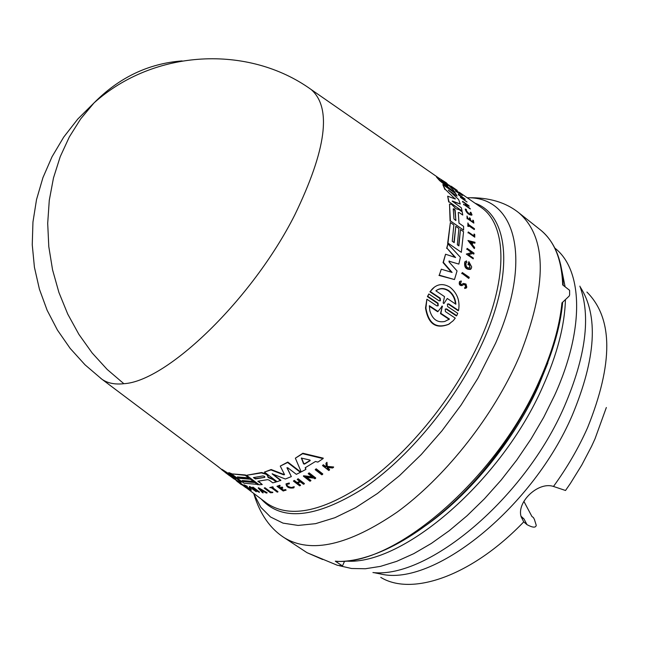 <?xml version="1.0" encoding="UTF-8"?>
<svg xmlns="http://www.w3.org/2000/svg" width="645" height="645" viewBox="0 0 645 645"><rect width="100%" height="100%" fill="white"/><g stroke="black" fill="none" stroke-linecap="round" stroke-linejoin="round"><path stroke-width="0.97" d="M309.931 88.679L311.148 89.518C331.893 107.659 326.435 149.479 294.765 214.962C252.3 299.224 166.902 381.445 123.856 383.702C114.834 384.694 107.505 383.195 101.87 379.195L100.693 378.309M523.869 501.334L531.94 516.5L533.407 517.54L534.415 519.435L536.237 525.32C535.769 527.924 532.689 527.707 526.989 524.651L523.748 521.87L521.144 516.774C516.371 502.028 538.39 481.259 553.483 486.451L565.52 490.49L570.446 483.347L581.782 465.021L591.57 446.324L595.013 438.818L606.348 407.503M315.195 469.697L316.179 468.802L322.798 473.938L322.597 474.365L321.815 474.833L315.195 469.697L315.977 469.229L322.597 474.365M239.15 482.678L239.722 482.525L246.132 487.33L245.955 487.709L239.15 482.678L245.955 487.709M264.224 488.096L264.958 487.693L270.553 491.893L272.867 492.24L270.376 492.272L264.224 488.096L270.432 492.756L272.69 492.619M269.795 487.588L272.875 486.773L273.23 487.547L272.093 487.733L277.802 492.022L277.213 492.111L271.513 487.822L269.795 487.588L273.23 487.547M272.658 487.644L277.979 491.643L277.802 492.022M294.096 487.16L293.233 486.902L294.281 486.773L293.757 487.87C289.081 488.596 286.501 487.265 286.009 483.887L289.379 483.508L289.21 482.992L286.009 483.887M286.735 484.379L287.154 485.532L288.621 486.693L291.266 487.523L293.144 487.072L292.959 487.467C289.242 488.047 287.186 486.991 286.807 484.298L289.202 483.903M327.362 467.456L329.627 469.657L328.805 470.503L322.508 465.585L323.129 465.182L325.564 467.085L326.225 466.649L325.959 463.287L326.757 462.747L327.071 466.827L333.425 467.432L332.602 467.988L327.12 467.432L327.2 468.359L329.426 470.1M322.508 465.585L323.33 464.739L325.765 466.641L326.201 466.351M325.959 463.287L326.967 462.296L327.273 466.383L333.626 466.98L333.425 467.432M237.207 481.509L235.393 479.622L237.392 481.122L237.126 481.452M281.212 488.434L283.405 490.087L285.533 489.571L286.082 489.99L283.219 491.014L276.971 486.298L279.656 485.653L280.18 486.048L278.06 486.572L279.922 487.975L282.05 487.459L282.816 488.039L280.688 488.555L283.228 490.466L285.356 489.958L285.904 490.369M276.971 486.298L279.833 485.266L280.18 486.048M278.584 486.451L280.099 487.596L282.228 487.072L282.816 488.039M297.224 479.469L297.934 479.154L304.214 483.952L304.4 483.548L298.119 478.751L297.224 479.469L300.03 481.605L296.894 482.928L294.096 480.799L293.411 481.073L294.281 480.396L297.079 482.533L299.764 481.404M297.732 483.024L300.562 485.177L299.683 485.854L293.411 481.073M258.234 488.088L258.411 487.717L267.127 492.675L266.296 493.03L263.321 491.337L261.725 491.248L263.2 492.853L262.571 492.788L258.234 488.088L266.949 493.046M262.273 491.288L263.2 492.853M253.985 489.531L256.25 491.732L251.566 488.225L259.33 492.361L252.848 487.507L256.928 490.837L249.317 486.773L256.25 491.732M249.317 486.773L249.494 486.394L254.88 489.297M252.372 487.418L253.025 487.128L259.508 491.982L259.33 492.361M306.818 477.316L310.93 480.469L310.003 481.251L303.392 476.171L312.841 477.276L308.189 473.688L308.939 473.277L315.55 478.38L314.8 478.784L313.946 478.122L305.948 477.203L310.737 480.888M303.392 476.171L303.585 475.76L312.188 476.768M308.189 473.688L309.132 472.858L315.744 477.961L315.55 478.38M244.012 484.822L247.269 486.282L247.245 486.959L245.027 485.838L250.155 489.394L248.011 487.781L249.575 488.338L251.284 490.176L250.421 489.869C246.575 487.612 244.399 486.007 243.899 485.056L247.245 486.959M245.64 486.056L248.123 487.87M248.011 487.781L249.752 487.959L251.373 489.998M305.48 467.577L305.875 469.399L305.182 467.754L315.469 461.489L317.888 462.102L323.056 458.611L302.642 453.685L295.354 458.184L301.215 471.906L305.875 469.399M295.354 458.184L302.844 453.241L323.266 458.152L323.056 458.611M243.044 480.694L243.778 481.251L255.106 482.202L258.081 484.435L243.987 483.218L231.482 473.857L245.285 475.341L248.623 477.848L237.336 476.937L239.182 478.316L250.478 479.243L253.445 481.468L242.125 480.517L243.6 481.622L254.928 482.581L257.903 484.806M231.482 473.857L245.463 474.962L248.623 477.848M238.255 477.106L239.359 477.937L250.655 478.864L253.445 481.468M246.543 475.292L261.596 472.527L266.127 473.849L267.578 474.946L268.296 477.163L273.254 479.243L276.358 481.589L276.173 481.976L273.077 479.63L268.11 477.55L267.393 475.333L265.942 474.236L261.41 472.914L246.543 475.292L259.169 484.766L262.265 484.564L257.839 481.235L267.602 479.646L269.223 480.154L272.779 482.839L276.173 481.976M258.443 481.178L262.265 484.564M218.679 467.053L101.87 379.195L85.043 364.828L70.152 348.381L57.445 330.095L47.133 310.269L39.418 289.202L34.419 267.248L32.25 244.745L32.951 222.065L36.523 199.595L42.917 177.698L52.035 156.751L63.726 137.087L77.787 119.051L94.001 102.934C119.18 77.465 148.535 63.46 182.084 60.912M216.639 465.513L229.144 475.413L221.711 469.681L221.888 469.302L231.894 475.696M221.711 469.681L235.691 478.848L228.653 472.987L228.838 472.608L231.579 473.656M234.135 475.841L241.19 482.347L237.642 480.896L227.532 473.736L234.377 479.154L225.54 472.729M233.675 478.082L234.377 479.154M272.351 473.761L280.881 480.235L277.148 481.71L264.418 472.084L270.973 469.915L283.558 474.776L283.744 474.381L271.158 469.52L270.973 469.915M264.418 472.084L271.158 469.52M284.526 474.591L280.269 466.085L287.799 462.078L300.602 471.914L300.409 472.325L296.345 474.333L287.872 467.843L286.936 467.786L291.338 476.607L285.356 479.009L272.109 473.833L280.704 480.63M287.114 467.681L291.338 476.607M449.984 323.451L448.533 324.379C435.754 329.289 428.087 323.838 425.531 308.012L426.869 299.232L436.842 305.875L438.213 305.657L438.044 303.182L427.796 296.345L428.836 293.983L439.068 300.828L440.422 300.626L440.196 298.183L430.263 291.524L431.892 289.42C437.044 283.897 443.042 283.139 449.879 287.13C457.281 293.064 460.167 300.852 458.563 310.487L448.718 303.892L448.356 304.142L458.2 310.737L458.563 310.487M239.158 482.984L241.407 484.677M237.707 481.355L237.521 481.742L242.286 485.024M462.747 215.051L462.215 211.826L459.03 209.593L455.878 208.714L451.718 204.449L449.525 204.054L450.412 220.912L463.602 230.128L463.602 226.363L458.998 223.138L458.264 212.56L459.087 212.487L462.747 215.051L459.087 212.487M465.771 287.17L464.876 284.671L463.658 284.574L465.206 284.429L465.771 287.17L464.739 287.493L464.714 288.484L466.375 287.968L466.795 287.146L466.004 284.05L463.497 283.445L461.336 284.59L460.328 283.453L460.949 282.252M464.739 287.493L464.714 288.484M440.422 300.626L440.059 300.884L439.834 298.433L429.909 291.782L430.263 291.524M438.213 305.657L437.842 305.915L437.681 303.44L427.425 296.603L427.796 296.345M260.314 489.708L262.813 491.055L261.475 490.974L260.314 489.708M435.891 290.822C439.809 287.88 444.05 287.791 448.622 290.556C452.992 293.798 455.402 298.353 455.862 304.238L447.275 298.474L443.857 303.593L443.139 302.932L444.518 296.619L435.891 290.822M448.718 303.892L447.388 304.077L447.598 306.536L457.74 313.317L456.741 315.663L446.582 308.882L445.227 309.084L445.389 311.567L455.273 318.154L453.201 320.726L448.654 324.258C436.133 328.926 428.554 323.532 425.918 308.076L426.869 299.232M429.852 310.882L429.352 305.714L438.011 311.462L442.317 306.036L440.857 313.357L449.468 319.065L444.752 321.484C437.407 322.895 432.44 319.356 429.852 310.882M262.958 475.937L264.652 476.462L264.821 477.348L255.444 478.945L253.421 477.598L262.958 475.937M309.842 460.022L310.052 460.715L304.513 464.102L303.561 463.86L301.4 458.087L309.842 460.022M453.241 208.851L454.104 208.778L455.16 210.197L455.838 220.525L453.959 218.937L453.241 208.851M444.832 182.487L447.944 185.76L440.987 180.286L444.832 182.487L442.688 181.68M446.59 184.776L444.494 182.745M442.51 306.794L442.147 307.052L441.704 306.222M455.467 303.972C454.902 298.321 452.5 293.927 448.275 290.806C444.002 288.178 439.963 288.113 436.149 290.629M322.677 559.505L306.996 552.668L337.383 565.286L342.471 565.915L335.287 561.174L336.416 561.4C375.027 562.787 430.457 531.037 477.751 477.413C524.941 423.773 558.239 353.863 562.658 302.239M448.565 319.726L449.097 319.331L440.487 313.615L440.857 313.357M442.147 307.052L440.487 313.615M438.011 311.462L437.632 311.72L429.344 306.222M412.276 534.237C460.143 506.019 511.541 446.211 538.196 386.758L547.911 362.764M346.107 561.11C402.915 565.488 501.56 481.017 542.768 386.645C557.167 354.468 564.722 325.467 565.431 299.651M521.2 516.951L523.982 518.927L526.989 524.651M521.015 516.25L523.982 518.927M565.109 286.799L560.578 264.248M563.198 285.308C562.263 259.927 554.619 241.424 540.268 229.773C554.265 240.867 561.739 259.242 562.69 284.913L569.583 290.29L569.632 294.821L569.221 296.023L561.964 302.876C559.562 326.765 551.975 352.871 539.212 381.187C496.223 479.445 393.144 567.092 335.287 561.174M342.471 565.915L344.575 561.231M447.275 298.474L443.945 303.472M471.729 243.979L471.818 242.673L470.294 242.286M455.894 220.292L454.846 210.423L453.79 209.012M261.225 490.144L262.08 490.627M301.554 457.966L303.763 463.441L304.706 463.674L310.213 460.304M253.59 477.526L255.622 478.566L264.821 477.348M472.003 244.302L469.971 241.907L472.132 242.447L472.003 244.302M455.523 190.469L462.159 195.104L455.854 190.847M469.02 278.164L462.062 273.391L462.288 272.537L469.254 277.31L468.689 278.398L462.062 273.391M474.736 234.466L474.099 234.014L474.123 236.062L468.286 231.982L468.278 232.668L474.76 237.191L474.736 234.466M474.502 229.322L468.601 225.186L468.681 226.508L468.133 226.121L467.915 222.96L468.552 224.557L474.462 228.693L474.196 229.547L468.633 225.653M470.463 212.229L471.052 214.511L470.149 212.463L470.89 212.302L472.027 214.882C469.165 214.737 466.996 212.794 465.521 209.061L466.238 209.561M471.366 214.285L470.052 214.293L467.778 212.528L466.279 210.351L466.416 209.423M457.249 190.428L451.137 186.195L457.249 190.428M463.997 284.34L462.344 285.388C459.933 285.404 459.103 284.09 459.853 281.43L461.24 280.978L461.28 282.01M470.253 218.3L469.463 217.752L469.794 219.784L467.883 218.437L467.012 216.027L467.415 218.599L473.841 223.106L473.43 220.525L472.858 220.13L473.196 222.162L470.584 220.332L470.253 218.3M470.116 208.504L463.94 204.538L466.585 206.029L465.666 203.796L462.61 201.329L468.971 205.787L466.045 204.062L466.964 206.295L470.116 208.504M474.559 248.333L467.964 240.504L474.97 242.278L474.93 243.149L472.543 242.544L472.382 244.753L474.631 247.43L474.236 248.559L467.964 240.504M473.938 253.904L473.043 253.283L468.351 254.614L473.341 258.073L473.212 258.855L466.319 254.074L471.898 252.493L467.061 249.131L467.157 248.381L474.035 253.162L473.615 254.13L473.043 253.283M465.295 199.192L461.965 198.184L467.053 202.022L460.385 197.346L463.328 197.805L458.361 194.113L464.432 198.579M469.625 264.402L469.866 267.989L469.318 263.337L468.979 264.974L468.286 264.498L468.859 261.652L471.705 266.966L471.108 268.852C466.537 269.795 464.537 267.417 465.101 261.733L466.52 260.927L466.69 262.483M470.197 267.756C467.028 268.409 465.642 266.756 466.029 262.813L467.012 262.257M453.685 190.517L446.203 182.728L436.891 176.875L439.93 180.318L455.426 193.153L453.685 190.517M452.234 241.27L454.201 242.633L455.797 226.306L458.901 228.475L457.329 244.802L458.893 245.89L460.457 229.556L463.562 231.732L461.336 252.332L447.977 243.084L450.363 222.509L453.854 224.952L452.234 241.27M449.355 260.959L449.081 261.983L457.055 270.956L454.483 279.543L439.293 275.173L441.301 269.191L452.113 272.44L443.381 262.362L445.566 254.227L455.58 257.532L446.969 248.164L447.84 243.81L460.385 257.282L458.853 264.087L448.888 261.177M445.211 189.275L454.701 198.571L445.211 189.275L442.825 184.599L455.717 193.637L457.095 196.161L448.364 190.283M455.023 198.338L455.273 199.023L447.678 196.177L449.009 201.788L462.046 210.947L461.352 207.819L452.218 201.151M448.541 190.154L458.651 199.547L460.28 204.013L452.379 201.038M293.233 486.902L292.959 487.467M304.214 483.952L303.505 484.266L300.401 481.888L297.272 483.21L300.377 485.58M228.653 472.987L231.071 473.744L241.19 482.347M280.269 466.085L287.606 462.489L300.409 472.325M284.453 474.736L283.558 474.776M427.425 296.603L428.836 293.983M429.909 291.782L434.44 287.089M446.582 308.882L446.211 309.132L456.37 315.913L456.741 315.663M455.515 191.097L462.489 195.483M461.723 273.625L462.288 272.537M474.76 237.191L468.278 232.668M467.972 232.885L468.286 231.982M473.809 235.836L474.099 234.014M468.681 226.508L468.133 226.121M467.827 226.347L467.915 222.96M471.672 215.188C468.722 214.858 466.569 212.89 465.206 209.286L465.488 209.004M453.121 187.897L452.782 188.155L459.079 192.541L459.417 192.283M452.782 188.155L452.838 187.639M452.605 187.816L451.169 186.76L451.516 186.502M451.169 186.76L451.137 186.195M463.658 284.574L462.005 285.622C459.595 285.646 458.764 284.324 459.514 281.672L459.853 281.43M472.858 220.13L472.801 221.888M467.415 218.599L473.841 223.106M467.101 218.824L467.012 216.027M469.407 219.51L469.463 217.752M465.666 203.796L462.828 201.812M462.505 202.046L462.61 201.329M466.327 204.723L469.189 206.271M463.94 204.538L470.31 209.012M463.618 204.771L463.747 204.03M466.012 205.626L465.343 204.038M472.519 242.843L474.93 243.149M473.212 258.855L466.319 254.074M471.439 252.622L467.061 249.131M466.746 249.357L467.157 248.381M472.729 253.509L468.488 254.711M460.385 197.346L467.053 202.022M462.425 197.644L458.313 194.774L458.643 194.524M458.313 194.774L458.361 194.113M464.102 198.821L462.481 198.547M468.286 264.498L468.979 264.974M467.964 264.724L468.859 261.652M470.471 269.408C465.924 269.707 464.029 267.224 464.779 261.959L465.408 261.41M453.806 192.299L439.6 180.568L439.93 180.318M439.6 180.568L436.544 177.133L436.891 176.875M458.635 245.713L460.457 229.556M447.977 243.084L461.336 252.332M447.662 243.318L450.363 222.509M453.943 242.456L455.797 226.306M450.412 220.912L463.602 230.128M450.097 221.138L449.525 204.054M441.301 269.191L439.293 275.173M451.387 272.214L443.05 262.596L443.381 262.362M443.05 262.596L445.566 254.227M454.806 257.274L446.969 248.164M446.646 248.389L447.84 243.81M449.025 261.193L458.853 264.087M438.955 275.415L454.483 279.543M449.009 201.788L462.046 210.947M448.694 202.022L447.678 196.177M444.889 189.517L442.825 184.599M449.372 191.202L457.095 196.161M452.33 201.361L460.28 204.013M316.179 468.802L315.977 469.229M327.2 468.359L327.402 467.915M323.33 464.739L323.129 465.182M325.765 466.641L325.564 467.085M326.967 462.296L326.757 462.747M327.273 466.383L327.071 466.827M298.119 478.751L297.934 479.154M294.281 480.396L294.096 480.799M309.132 472.858L308.939 473.277M302.844 453.241L302.642 453.685M287.799 462.078L287.606 462.489M123.856 383.702L107.215 369.48L92.138 352.944L78.9 334.376L67.749 314.099L58.913 292.451L52.559 269.836L48.794 246.656L47.698 223.339L49.278 200.305L53.479 177.956L60.219 156.703L69.354 136.901L80.689 118.882L94.001 102.934C153.824 49.165 248.204 44.231 311.148 89.518L438.382 177.77M253.598 493.304L260.798 507.276L270.521 516.984L283.042 523.135L298.151 525.433L315.574 523.659L334.924 517.701L355.742 507.591L377.47 493.473L399.505 475.655L421.209 454.588L441.914 430.868L461.006 405.173L477.889 378.276L495.57 343.277C532.81 259.411 515.766 197.491 468.27 197.757L467.141 197.725M306.996 552.668L284.243 537.704C310.946 553.91 348.639 545.339 397.32 511.985C443.486 478.34 489.821 420.742 516.065 363.861L519.693 355.726C547.371 285.106 547.113 237.489 518.919 212.874C505.914 202.369 489.031 197.33 468.27 197.757L467.464 197.951M339.254 565.705L351.565 568.495L365.368 568.745L380.486 566.375L396.699 561.344L413.751 553.668L431.368 543.413L449.234 530.714L467.044 515.758L484.451 498.795L501.125 480.106L516.758 460.046L531.037 438.987L543.711 417.315L554.547 395.458C585.015 328.724 582.854 269.755 554.853 248.107M372.931 572.558C428.457 578.815 524.99 497.956 564.472 406.213C585.854 356.225 590.989 316.203 579.863 286.13M553.483 486.451C567.245 467.48 578.605 447.896 587.571 427.708C613.403 363.466 613.185 318.243 586.902 292.056M380.768 577.38C412.082 596.617 472.188 575.654 523.748 521.87M265.95 502.6L267.361 503.656C290.702 518.983 324.5 511.38 368.771 480.839C410.752 450.065 453.354 397.264 477.832 345.228C508.381 280.986 507.631 225.468 481.299 207.537L479.848 206.537M261.322 499.117C281.809 521.539 315.631 518.12 362.788 488.862C407.487 458.934 454.459 402.553 480.654 346.712C514.855 274.875 509.413 215.236 475.083 203.231M373.673 572.591L383.404 574.582C436.85 584.491 533.471 506.075 572.276 415.267C596.053 358.136 598.673 315.324 580.129 286.823M304.706 463.674L304.513 464.102M303.763 463.441L303.561 463.86M301.538 457.974L301.352 458.385M234.49 478.937L239.231 482.5M246.003 487.596L265.796 502.487M479.687 206.424L459.361 192.331M253.912 493.546L253.985 494.368C260.096 514.21 270.182 528.658 284.243 537.704M540.268 229.773L518.919 212.874M448.549 184.825L450.839 186.413"/></g></svg>
